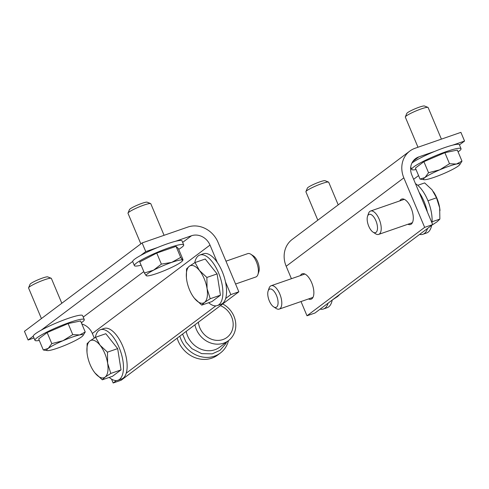 <?xml version="1.0" encoding="UTF-8"?>
<svg xmlns="http://www.w3.org/2000/svg" width="489" height="489" viewBox="0 0 489 489"><rect width="100%" height="100%" fill="white"/><g stroke="black" fill="none" stroke-linecap="round" stroke-linejoin="round"><path stroke-width="0.73" d="M81.865 323.999A15.037 13.313 -126.9 0 1 92.348 333.48L94.267 338.052M140.6 255.484L145.759 251.609L142.11 242.923L187.868 227.055A24.529 21.718 -126.9 0 1 218.033 242.293L238.846 291.811L230.82 294.598L225.667 298.473M217.293 262.416L210.007 245.081A15.037 13.313 53.1 0 0 191.523 235.735L175.496 241.297M145.759 251.609L157.482 247.544M33.979 337.972L28.099 340.014L33.258 336.139M41.18 330.185L132.678 261.438M142.11 242.923L24.45 331.328L28.099 340.014M116.413 380.558L113.161 382.997L121.186 380.216L238.846 291.811M113.161 382.997L111.523 379.097M215.832 305.857L126.241 373.174M225.49 281.915L230.82 294.598M300.393 275.588A13.454 6.015 70.9 0 1 301.511 274.188A13.454 6.015 70.9 0 1 302.275 273.785A13.454 6.015 70.9 0 1 312.367 284.519A13.454 6.015 70.9 0 1 311.09 299.201A13.454 6.015 70.9 0 1 308.492 298.95M399.813 200.887A13.454 6.015 70.9 0 1 400.931 199.488A13.454 6.015 70.9 0 1 401.695 199.084A13.454 6.015 70.9 0 1 411.787 209.818A13.454 6.015 70.9 0 1 410.509 224.5A13.454 6.015 70.9 0 1 407.918 224.249M424.654 227.373L306.994 315.778L315.02 312.991L432.679 224.592L424.654 227.373L403.835 177.855A24.529 21.718 -126.9 0 1 409.831 151.052L292.171 239.457A24.529 21.718 53.1 0 0 286.181 266.26L291.407 278.699M409.831 151.052A24.529 21.718 -126.9 0 1 415.137 148.234L460.901 132.36L464.55 141.046L459.428 144.891M434.813 151.358L418.786 156.914A15.037 13.313 53.1 0 0 415.534 158.644A15.037 13.313 53.1 0 0 411.86 175.074L432.679 224.592M306.994 315.778L301.01 301.548M418.578 175.588L413.639 179.298M452.826 145.111L464.55 141.046M51.204 278.272L47.714 276.884A9.67 1.229 157.2 0 0 33.662 281.847A9.67 1.229 157.2 0 0 30.037 284.317L28.594 287.776A12.366 1.571 -22.8 0 1 33.221 284.622A12.366 1.571 -22.8 0 1 51.204 278.272A12.366 1.571 -22.8 0 1 51.376 278.418L61.816 303.253M41.424 318.571L28.576 288.003A12.366 1.571 -22.8 0 1 28.594 287.776M47.378 350.601L43.301 349.983L48.228 348.412L51.791 343.608L62.953 340.729A19.786 2.512 157.2 0 0 48.228 348.412A19.786 2.512 157.2 0 0 47.378 350.601A19.786 2.512 157.2 0 0 50.22 350.295A19.786 2.512 157.2 0 0 66.938 344.5A19.786 2.512 157.2 0 0 81.663 336.817A19.786 2.512 157.2 0 0 82.947 335.65A19.786 2.512 157.2 0 0 79.67 334.928A19.786 2.512 157.2 0 0 62.953 340.729L72.757 334.617L79.67 334.928L85.233 332.013L82.947 335.65M51.791 343.608L47.152 332.557L38.655 338.938L43.301 349.983M47.152 332.557L68.112 323.571L80.587 320.961L85.233 332.013M68.112 323.571L72.757 334.617M39.285 340.423A26.748 3.399 -22.8 0 1 34.963 340.313A26.748 3.399 -22.8 0 1 45.019 333.003A26.748 3.399 -22.8 0 1 70.19 322.263A26.748 3.399 -22.8 0 1 84.279 319.586A26.748 3.399 -22.8 0 1 81.339 322.746M34.963 340.313L33.289 336.334A26.748 3.399 -22.8 0 1 43.344 329.024A26.748 3.399 -22.8 0 1 68.521 318.284A26.748 3.399 -22.8 0 1 82.61 315.607L84.279 319.586M86.987 352.166L87.115 343.633L89.866 340.961L95.606 337.251L100.037 345.222A19.786 8.851 -109.1 0 0 89.866 340.961A19.786 8.851 -109.1 0 0 86.987 352.214A19.786 8.851 -109.1 0 0 87.299 354.788A19.786 8.851 -109.1 0 0 93.472 370.906A19.786 8.851 -109.1 0 0 94.903 372.881L93.503 370.949M107.458 352.153L107.641 363.309A19.786 8.851 -109.1 0 0 100.037 345.222L107.458 352.153L117.666 348.614L121.021 369.892L112.531 376.273L102.323 379.812L94.903 372.881A19.786 8.851 -109.1 0 0 105.074 377.141A19.786 8.851 -109.1 0 0 107.641 363.309L110.814 373.431L105.074 377.141L102.323 379.812M117.666 348.614L105.813 333.712L95.606 337.251M121.021 369.892L110.814 373.431M95.324 337.422A26.748 11.962 70.9 0 1 100.41 329.72A26.748 11.962 70.9 0 1 105.239 330.075A26.748 11.962 70.9 0 1 121.932 355.931A26.748 11.962 70.9 0 1 117.941 380.265A26.748 11.962 70.9 0 1 113.106 379.91A26.748 11.962 70.9 0 1 109.236 377.416M100.41 329.72L104.09 328.443A26.748 11.962 70.9 0 1 108.919 328.797A26.748 11.962 70.9 0 1 125.606 354.653A26.748 11.962 70.9 0 1 121.614 378.987L117.941 380.265M150.624 203.571L147.14 202.183A9.67 1.229 157.2 0 0 145.557 202.287A9.67 1.229 157.2 0 0 135.905 205.777A9.67 1.229 157.2 0 0 129.457 209.616L128.014 213.076A12.366 1.571 -22.8 0 1 136.254 208.167A12.366 1.571 -22.8 0 1 148.601 203.705A12.366 1.571 -22.8 0 1 150.624 203.571A12.366 1.571 -22.8 0 1 150.795 203.717L164.072 235.307M140.85 243.87L127.996 213.302A12.366 1.571 -22.8 0 1 128.014 213.076M171.718 262.385L180.692 257.422L182.525 260.13A19.786 2.512 157.2 0 0 171.718 262.385A19.786 2.512 157.2 0 0 153.564 270.172L161.388 264.121L171.718 262.385M182.525 260.13L182.917 260.246L182.366 260.949A19.786 2.512 157.2 0 0 182.525 260.13L182.99 259.604L178.351 248.553L176.052 246.377L180.692 257.422M146.798 275.9L146.211 275.698L144.383 272.99L153.564 270.172A19.786 2.512 157.2 0 0 146.211 275.698A19.786 2.512 157.2 0 0 146.798 275.9A19.786 2.512 157.2 0 0 157.012 273.437A19.786 2.512 157.2 0 0 175.166 265.655A19.786 2.512 157.2 0 0 182.366 260.949M161.388 264.121L156.743 253.07L139.738 261.945L144.383 272.99M156.743 253.07L176.052 246.377M141.101 265.179A26.748 3.399 -22.8 0 1 139.133 265.637A26.748 3.399 -22.8 0 1 134.383 265.613A26.748 3.399 -22.8 0 1 150.734 255.209A26.748 3.399 -22.8 0 1 178.956 244.861A26.748 3.399 -22.8 0 1 183.699 244.885A26.748 3.399 -22.8 0 1 178.693 249.378M134.383 265.613L132.715 261.633A26.748 3.399 -22.8 0 1 149.066 251.23A26.748 3.399 -22.8 0 1 177.281 240.881A26.748 3.399 -22.8 0 1 182.03 240.906L183.699 244.885M257.911 274.525L258.852 271.725A9.67 4.322 -109.1 0 0 253.369 255.9L250.894 254.286A12.366 5.532 70.9 0 1 257.911 274.525A12.366 5.532 70.9 0 1 255.839 276.994L235.57 284.023M225.967 261.181L247.74 253.626A12.366 5.532 70.9 0 1 249.971 253.791A12.366 5.532 70.9 0 1 250.894 254.286M204.494 302.44L201.743 305.112L194.329 298.18A19.786 8.851 -109.1 0 0 204.494 302.44A19.786 8.851 -109.1 0 0 207.061 288.608L210.233 298.73L204.494 302.44M186.407 277.465L186.535 268.932L189.286 266.26A19.786 8.851 -109.1 0 0 186.413 277.514A19.786 8.851 -109.1 0 0 186.719 280.087A19.786 8.851 -109.1 0 0 192.892 296.206A19.786 8.851 -109.1 0 0 194.329 298.18L192.923 296.255M199.457 270.521L206.878 277.452L207.061 288.608A19.786 8.851 -109.1 0 0 199.457 270.521A19.786 8.851 -109.1 0 0 189.286 266.26L195.025 262.55L199.457 270.521M195.025 262.55L205.233 259.011L217.085 273.913L206.878 277.452M217.085 273.913L220.447 295.191L210.233 298.73M220.447 295.191L211.951 301.572L201.743 305.112M194.744 262.721A26.748 11.962 70.9 0 1 199.83 255.02A26.748 11.962 70.9 0 1 204.665 255.374A26.748 11.962 70.9 0 1 221.352 281.23A26.748 11.962 70.9 0 1 217.361 305.564A26.748 11.962 70.9 0 1 212.526 305.209A26.748 11.962 70.9 0 1 208.656 302.715M199.83 255.02L203.51 253.742A26.748 11.962 70.9 0 1 208.338 254.097A26.748 11.962 70.9 0 1 225.032 279.952A26.748 11.962 70.9 0 1 221.04 304.286L217.361 305.564M377.349 229.812A9.67 4.322 70.9 0 1 373.034 232.122A9.67 4.322 70.9 0 1 367.545 216.303A9.67 4.322 70.9 0 1 373.938 217.214A9.67 4.322 70.9 0 1 377.349 229.812M373.034 232.122L375.509 233.736A12.366 5.532 -109.1 0 0 378.663 234.396A12.366 5.532 -109.1 0 0 381.029 230.777A12.366 5.532 -109.1 0 0 378.223 217.183A12.366 5.532 -109.1 0 0 370.558 211.034A12.366 5.532 -109.1 0 0 368.492 213.504L367.545 216.303M431.983 225.111L437.111 221.761L439.868 219.09L439.678 207.935A19.786 8.851 70.9 0 1 439.99 210.508A19.786 8.851 70.9 0 1 439.996 210.557M433.48 191.774A19.786 8.851 70.9 0 1 433.511 191.816A19.786 8.851 70.9 0 1 439.678 207.935L436.506 197.813L432.074 189.842L424.66 182.91L417.747 185.307M432.068 221.798L439.868 219.09M427.961 200.777L436.506 197.813M431.989 222.947A26.748 11.962 -109.1 0 0 415.461 183.632M419.599 234.414A26.748 11.962 -109.1 0 0 422.893 234.28L426.573 233.002A26.748 11.962 -109.1 0 0 431.646 225.362M427.343 211.902A26.748 11.962 -109.1 0 0 419.152 192.409M422.893 234.28A26.748 11.962 -109.1 0 0 427.52 228.461M277.929 304.513A9.67 4.322 70.9 0 1 273.614 306.823A9.67 4.322 70.9 0 1 268.125 291.004A9.67 4.322 70.9 0 1 274.518 291.915A9.67 4.322 70.9 0 1 277.929 304.513M273.614 306.823L276.089 308.437A12.366 5.532 -109.1 0 0 279.243 309.097A12.366 5.532 -109.1 0 0 281.603 305.478A12.366 5.532 -109.1 0 0 278.803 291.884A12.366 5.532 -109.1 0 0 271.138 285.735A12.366 5.532 -109.1 0 0 269.072 288.204L268.125 291.004M332.557 299.812L337.691 296.462L340.448 293.791M320.173 309.115A26.748 11.962 -109.1 0 0 323.474 308.981L327.147 307.703A26.748 11.962 -109.1 0 0 332.227 300.063M323.474 308.981A26.748 11.962 -109.1 0 0 328.101 303.162M328.535 182.091L325.044 180.704A9.67 1.229 157.2 0 0 315.79 183.43A9.67 1.229 157.2 0 0 307.367 188.131L305.925 191.596A12.366 1.571 -22.8 0 1 310.552 188.442A12.366 1.571 -22.8 0 1 328.535 182.091A12.366 1.571 -22.8 0 1 328.706 182.238L338.217 204.86M317.826 220.178L305.906 191.816A12.366 1.571 -22.8 0 1 305.925 191.596M427.954 107.391L424.47 106.003A9.67 1.229 157.2 0 0 415.216 108.729A9.67 1.229 157.2 0 0 406.787 113.43L405.344 116.895A12.366 1.571 -22.8 0 1 409.978 113.741A12.366 1.571 -22.8 0 1 427.954 107.391A12.366 1.571 -22.8 0 1 428.126 107.537L441.402 139.127M417.991 147.244L405.326 117.122A12.366 1.571 -22.8 0 1 405.344 116.895M424.128 179.72L420.051 179.102L424.978 177.525A19.786 2.512 157.2 0 0 424.128 179.72A19.786 2.512 157.2 0 0 426.97 179.414A19.786 2.512 157.2 0 0 443.688 173.613A19.786 2.512 157.2 0 0 458.413 165.93A19.786 2.512 157.2 0 0 459.697 164.769A19.786 2.512 157.2 0 0 456.426 164.047L461.983 161.126L459.697 164.769M439.709 169.842L449.507 163.736L456.426 164.047A19.786 2.512 157.2 0 0 439.709 169.842A19.786 2.512 157.2 0 0 424.978 177.525L428.547 172.721L439.709 169.842M420.051 179.102L415.412 168.057L423.902 161.676L444.868 152.684L449.507 163.736M423.902 161.676L428.547 172.721M444.868 152.684L457.337 150.08L461.983 161.126M416.035 169.542A26.748 3.399 -22.8 0 1 411.714 169.432A26.748 3.399 -22.8 0 1 421.769 162.122A26.748 3.399 -22.8 0 1 446.946 151.382A26.748 3.399 -22.8 0 1 461.029 148.699A26.748 3.399 -22.8 0 1 458.089 151.865M411.934 163.051A26.748 3.399 -22.8 0 1 420.094 158.143A26.748 3.399 -22.8 0 1 445.271 147.403A26.748 3.399 -22.8 0 1 459.36 144.72L461.029 148.699M198.387 322.214A18.796 16.638 53.1 0 0 222.953 339.543A18.796 16.638 53.1 0 0 233.125 323.07A18.796 16.638 53.1 0 0 220.417 305.662M194.94 324.806A22.256 19.707 53.1 0 0 223.699 343.156A22.256 19.707 53.1 0 0 228.51 340.595A22.256 19.707 53.1 0 0 222.691 303.95M186.199 331.371A22.256 19.707 53.1 0 0 214.964 349.721A22.256 19.707 53.1 0 0 219.775 347.159L228.51 340.595A27.305 24.169 -126.9 0 1 220.368 353.027A27.305 24.169 -126.9 0 1 214.457 356.163A27.305 24.169 -126.9 0 1 179.805 336.169M177.159 338.162A27.305 24.169 53.1 0 0 211.81 358.156A27.305 24.169 53.1 0 0 217.721 355.014L220.368 353.027M210.007 245.081L92.348 333.48M83.234 317.098L143.797 271.597M182.654 242.397L191.523 235.735M403.835 177.855L286.181 266.26M418.786 156.914L412.973 161.291M404.293 199.335L370.558 211.034M412.398 222.697L378.663 234.396M304.873 274.036L271.138 285.735M312.972 297.398L279.243 309.097M411.714 169.432L410.736 167.091M226.596 342.037L225.692 343.846L220.044 350.301L212.238 353.859L201.7 353.639L191.914 348.675L186.046 342.129L182.556 334.109"/></g></svg>

